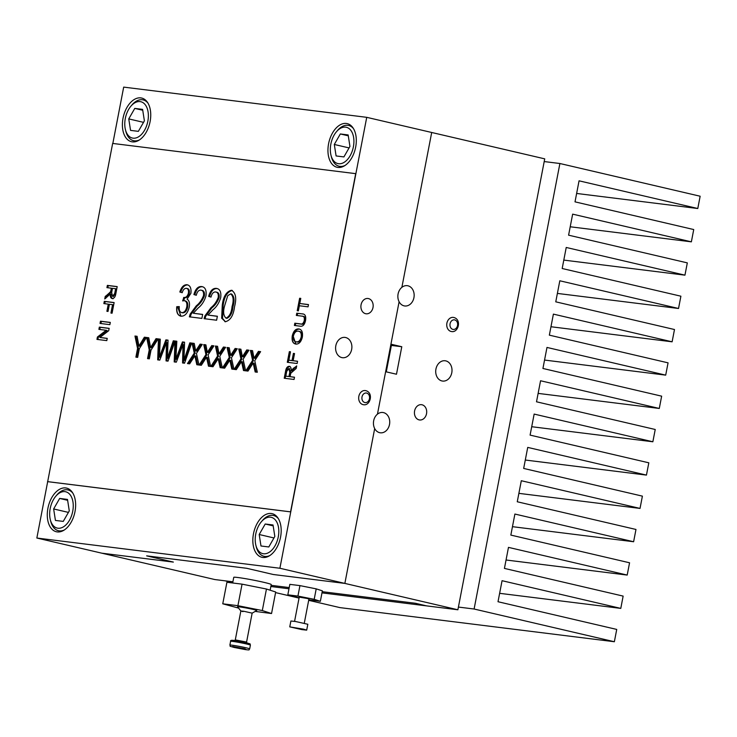 <?xml version="1.0" encoding="UTF-8"?>
<svg xmlns="http://www.w3.org/2000/svg" width="737" height="737" viewBox="0 0 737 737"><rect width="100%" height="100%" fill="white"/><g stroke="black" fill="none" stroke-linecap="round" stroke-linejoin="round"><path stroke-width="1.11" d="M303.441 629.149L289.761 626.874L301.903 629.61L306.693 630.135L303.441 629.149M306.693 630.135L307.826 624.267L295.684 621.531L290.894 621.005L289.761 626.874M304.28 623.216L308.941 598.997L307.08 598.435L299.24 597.127L294.57 621.355M308.794 599.761L320.355 601.309L314.192 599.319L316.21 588.863L299.941 585.611L289.844 584.358L287.826 594.823L299.102 597.827M314.192 599.319L297.932 596.076L299.941 585.611M297.932 596.076L287.826 594.823M320.355 601.309L322.373 590.844L316.21 588.863M252.146 613.147L256.725 610.54A9.774 0.497 -169.1 0 0 253.058 609.398A9.774 0.497 -169.1 0 0 242.731 607.371A9.774 0.497 -169.1 0 0 237.572 606.855L240.861 610.973L235.287 639.891L246.582 642.065L252.146 613.138L243.901 611.286L240.87 610.982L243.035 611.618M47.527 481.62L290.571 511.847L355.704 173.656L112.65 143.429L36.85 538.028L101.817 553.183L173.342 562.082L146.645 555.855L246.637 568.282L273.335 574.51L344.861 583.409L457.889 609.775L426.64 605.888L415.428 603.271L322.207 591.682L415.428 603.271L426.64 605.888L321.977 592.87M271.087 585.325L289.217 587.573L271.087 585.325M288.987 588.771L270.857 586.514M103.862 303.589L104.295 301.341L114.124 302.566L112.079 313.197L110.937 313.059L112.558 304.676L109.408 304.28L108.026 311.438L106.893 311.3L108.275 304.141L103.862 303.589M98.896 329.365L99.329 327.117L109.159 328.343L108.698 330.72L99.891 337.454L107.234 338.366L106.791 340.614L96.962 339.398L97.422 337.012L106.229 330.277L98.896 329.365M297.545 361.351L293.335 360.752L297.564 361.277L297.131 363.507L287.301 362.282L289.355 351.641L290.489 351.789L288.867 360.172L292.018 360.568L293.4 353.401L294.533 353.548L293.16 360.706L297.564 361.259L293.16 360.706M297.232 315.547L297.647 313.391L302.419 313.888C305.164 314.008 306.205 316.219 305.542 320.521C304.584 324.842 302.75 326.721 300.051 326.159L294.395 325.459L294.828 323.202L300.42 323.902C302.216 324.464 303.487 323.34 304.243 320.54C304.703 317.536 303.92 316.062 301.921 316.127L296.329 315.436L296.762 313.179L303.156 314.017M302.64 316.265L301.921 316.127M181.016 316.21C177.645 315.464 176.226 312.295 176.751 306.703L179.284 306.61C178.934 310.12 179.773 312.129 181.799 312.635C184.204 312.645 185.862 310.738 186.765 306.914C187.281 303.294 186.461 301.212 184.287 300.687L182.619 300.908L183.909 297.444C186.01 297.72 187.511 296.283 188.414 293.133C188.783 290.286 188.101 288.683 186.35 288.324C184.471 288.278 183.089 289.733 182.214 292.7L179.837 291.999C181.413 287.043 183.789 284.62 186.968 284.731C190.137 285.339 191.445 288.195 190.892 293.298L187.097 299.139C189.234 300.53 189.943 303.239 189.206 307.246C187.631 313.308 184.904 316.302 181.016 316.21L180.473 316.109M182.067 312.7L182.684 312.838C185.098 312.857 186.756 310.95 187.649 307.117L186.94 306.951C187.465 303.331 186.636 301.258 184.462 300.724C186.636 301.258 187.465 303.331 186.94 306.951C186.037 310.784 184.388 312.691 181.975 312.672L181.542 312.589M211.022 297.048L209.529 296.606C211.114 290.912 213.721 288.25 217.351 288.6L216.457 288.397C219.958 288.968 221.367 292.073 220.695 297.702C219.073 303.008 216.485 307.034 212.929 309.789L208.009 315.077L217.378 316.247L216.604 320.227L204.094 318.67L204.886 315.933L211.003 307.633C214.117 305.247 216.521 301.848 218.235 297.435C218.603 294.146 217.765 292.322 215.711 291.972C213.435 291.806 211.869 293.51 211.012 297.094L208.635 296.394C210.229 290.71 212.836 288.038 216.457 288.397L217.074 288.508M137.672 357.371L135.884 357.15L137.561 348.463L134.972 336.035L137.082 336.293L138.934 346.077L144.369 337.196L146.479 337.463L139.339 348.684L137.672 357.371M165.484 345.119L159.791 360.126L157.681 359.868L158.455 338.946L160.298 339.177L159.349 357.132L165.889 339.877L168.036 340.144L167.446 358.145L173.306 340.798L175.139 341.028L168.008 361.148L166.046 360.9L166.479 342.484L165.484 345.119M189.649 363.838L187.474 363.571L194.273 353.106L192.071 343.129L194.218 343.396L195.701 350.904L200.105 344.133L202.279 344.4L196.429 353.41L198.981 364.999L196.825 364.732L194.863 355.814L189.649 363.838M212.984 366.74L210.81 366.473L217.599 356.008L215.407 346.031L217.553 346.298L219.036 353.806L223.44 347.035L225.614 347.302L219.755 356.312L222.307 367.901L220.16 367.634L218.198 358.716L212.984 366.74M236.31 369.642L234.136 369.375L240.935 358.91L238.742 348.933L240.888 349.2L242.372 356.708L246.766 349.937L248.949 350.204L243.09 359.214L245.642 370.803L243.496 370.536L241.533 361.618L236.31 369.642M247.982 371.089L245.808 370.822L252.607 360.365L250.405 350.388L252.551 350.655L254.035 358.164L258.438 351.383L260.612 351.65L254.762 360.669L257.314 372.249L255.159 371.982L253.196 363.065L247.982 371.089M224.647 368.187L222.473 367.92L229.271 357.463L227.07 347.486L229.216 347.753L230.699 355.262L235.103 348.481L237.277 348.758L231.427 357.767L233.979 369.348L231.823 369.08L229.861 360.163L224.647 368.187M201.312 365.294L199.137 365.018L205.936 354.561L203.734 344.584L205.881 344.852L207.364 352.36L211.768 345.579L213.942 345.856L208.092 354.865L210.644 366.446L208.497 366.178L206.526 357.261L201.312 365.294M182.011 347.173L176.318 362.18L174.208 361.922L174.982 341.01L176.825 341.231L175.876 359.186L182.426 341.931L184.563 342.198L183.974 360.2L189.833 342.852L191.675 343.083L184.536 363.203L182.573 362.963L183.006 344.538L182.011 347.173M149.335 358.827L147.547 358.606L149.224 349.909L146.645 337.482L148.754 337.749L150.597 347.523L156.041 338.651L158.151 338.909L151.011 350.13L149.335 358.827M225.338 321.719L222.556 318.402L223.145 305.45C224.214 296.725 227.272 291.732 232.312 290.461L231.427 290.258C235.739 292.7 236.78 298.199 234.523 306.767C233.454 315.473 230.405 320.457 225.365 321.719L221.662 318.2L222.261 305.238C223.329 296.523 226.379 291.53 231.427 290.258L231.943 290.36M225.365 321.719L224.831 321.618M196.3 295.215L194.808 294.772C196.392 289.088 198.999 286.417 202.629 286.776L201.735 286.564C205.236 287.135 206.646 290.24 205.973 295.869C204.352 301.175 201.763 305.201 198.207 307.955L193.287 313.243L202.657 314.413L201.883 318.393L189.372 316.836L190.164 314.109L196.282 305.8C199.395 303.414 201.8 300.014 203.513 295.601C203.882 292.313 203.043 290.498 200.989 290.138C198.714 289.973 197.148 291.686 196.291 295.27L193.914 294.56C195.508 288.876 198.115 286.214 201.735 286.564L202.353 286.675M308.481 304.584L308.048 306.832L299.351 305.754L298.365 310.867L297.232 310.728L299.637 298.245L300.77 298.384L299.784 303.506L308.481 304.584M295.97 344.087C292.847 343.617 291.612 340.872 292.267 335.869C293.501 331.024 295.675 328.711 298.771 328.932C301.802 329.485 302.99 332.221 302.345 337.131C301.138 341.867 299.019 344.188 295.97 344.087L295.399 343.986M289.65 366.39L289.245 366.298C290.774 366.713 291.382 368.233 291.069 370.858L296.679 365.884L296.182 368.463L290.783 373.254L290.525 374.359L290.083 376.662L294.496 377.215L294.063 379.463L284.233 378.238L285.56 371.319C286.048 368.085 287.273 366.409 289.245 366.298L289.475 366.335M100.039 323.432L100.472 321.185L110.301 322.41L109.868 324.658L100.039 323.432M112.181 298.549C110.661 298.135 110.053 296.615 110.357 293.989L104.746 298.964L105.244 296.385L107.703 294.653L110.642 291.585L110.9 290.489L111.342 288.185L106.929 287.633L107.362 285.385L117.192 286.601L115.866 293.529C115.387 296.762 114.152 298.439 112.181 298.549L111.95 298.503M104.765 303.699L105.179 301.544L104.47 301.378L114.124 302.585L104.47 301.378L104.046 303.616L104.295 301.341M107.805 311.41L109.159 304.344L108.45 304.178L107.077 311.318L108.275 304.141M111.849 313.17L113.443 304.878L112.733 304.713L111.121 313.087L112.558 304.676M100.951 323.552L101.365 321.396L100.647 321.231L110.301 322.428L100.647 321.231L100.223 323.46L100.472 321.185M99.808 329.485L100.223 327.329L99.504 327.164L109.159 328.361L99.504 327.164L99.08 329.393L99.329 327.117M97.874 339.508L98.316 337.224L107.123 330.489L106.414 330.323L97.597 337.058L97.146 339.416L97.422 337.012M107.215 338.458L99.891 337.454M294.478 377.307L290.083 376.662M293.455 368.159L291.253 370.895L291.963 371.061L294.349 368.371L293.639 368.205L296.642 366.077L291.069 370.858M285.136 378.357L286.453 371.522L285.744 371.356C286.223 368.122 287.448 366.455 289.42 366.335C287.448 366.455 286.223 368.122 285.744 371.356L284.408 378.265L285.56 371.319M297.647 313.391L302.594 313.925L296.937 313.225L296.504 315.454L296.762 313.179M295.307 325.57L295.721 323.414L301.313 324.105C303.1 324.667 304.381 323.543 305.136 320.742L304.427 320.577C304.878 317.573 304.105 316.109 302.096 316.173C304.105 316.109 304.878 317.573 304.427 320.577C303.672 323.377 302.391 324.501 300.595 323.939L295.003 323.248L294.579 325.478L294.828 323.202M308.462 304.676L299.784 303.506M298.144 310.839L300.521 298.457L299.812 298.292L300.77 298.402L299.812 298.292L297.416 310.747L299.637 298.245M180.961 316.201L177.645 306.914L176.935 306.749L179.284 306.656L176.935 306.749C176.401 312.331 177.82 315.5 181.201 316.247C177.82 315.5 176.401 312.331 176.935 306.749L176.751 306.703M182.232 292.653L180.012 292.036C181.588 287.089 183.964 284.666 187.143 284.768C183.964 284.666 181.588 287.089 180.012 292.036L179.837 291.999M183.624 300.687L184.794 297.647C186.894 297.932 188.396 296.486 189.298 293.335L188.589 293.169C188.958 290.323 188.276 288.72 186.535 288.36C188.276 288.72 188.958 290.323 188.589 293.169C187.686 296.32 186.185 297.757 184.084 297.481C186.185 297.757 187.686 296.32 188.589 293.169L188.414 293.133M183.734 297.407L182.822 300.853L183.734 297.407M202.638 314.506L193.287 313.243M194.808 294.772L194.089 294.607C195.683 288.922 198.29 286.251 201.91 286.61C198.29 286.251 195.683 288.922 194.089 294.607L193.914 294.56M190.266 317.048L191.049 314.312L197.166 306.012C200.28 303.626 202.693 300.226 204.398 295.813L203.688 295.648C204.057 292.359 203.219 290.535 201.173 290.185C203.219 290.535 204.057 292.359 203.688 295.648C201.984 300.06 199.57 303.46 196.457 305.846L190.339 314.146L189.547 316.882L190.164 314.109M217.36 316.339L208.009 315.077M209.529 296.606L208.811 296.44C210.404 290.747 213.011 288.084 216.632 288.434C213.011 288.084 210.404 290.747 208.811 296.44L208.635 296.394M204.987 318.881L205.77 316.145L211.888 307.836C215.001 305.45 217.415 302.059 219.119 297.647L218.41 297.481C218.778 294.183 217.94 292.368 215.886 292.018C217.94 292.368 218.778 294.183 218.41 297.481C216.706 301.884 214.292 305.284 211.178 307.67L205.061 315.98L204.269 318.706L204.886 315.933M223.145 305.45L222.436 305.284C223.504 296.56 226.563 291.566 231.602 290.295C226.563 291.566 223.504 296.56 222.436 305.284L221.846 318.237L225.54 321.765L221.662 318.2M47.702 481.666L290.756 511.893L355.704 173.656M246.757 370.941L253.491 360.568L251.299 350.591L250.58 350.425L252.561 350.674L250.58 350.425L252.782 360.402L245.992 370.849L252.607 360.365M256.025 372.093L254.09 363.277L253.371 363.111L255.334 372.01L253.482 364.354M258.438 351.383L254.21 358.2L254.928 358.366L259.323 351.595L258.613 351.429L260.603 351.669L258.613 351.429L254.035 358.164M235.085 369.486L241.828 359.122L239.626 349.145L238.917 348.979L240.888 349.218L238.917 348.979L241.11 358.956L234.329 369.394L240.935 358.91M244.362 370.647L242.418 361.821L241.708 361.655L243.671 370.554L241.81 362.899M246.766 349.937L242.547 356.754L243.256 356.92L247.66 350.139L246.95 349.974L248.931 350.222L246.95 349.974L242.372 356.708M223.422 368.039L230.156 357.666L227.963 347.689L227.245 347.523L229.225 347.772L227.245 347.523L229.447 357.5L222.666 367.947L229.271 357.463M232.699 369.191L230.755 360.375L230.045 360.209L231.998 369.108L230.147 361.452M235.103 348.481L230.884 355.298L231.593 355.464L235.997 348.693L235.278 348.527L237.268 348.767L235.278 348.527L230.699 355.262M211.749 366.584L218.493 356.22L216.291 346.243L215.582 346.077L217.553 346.316L215.582 346.077L217.784 356.054L210.994 366.492L217.599 356.008M221.026 367.745L219.082 358.919L218.373 358.753L220.335 367.652L218.484 359.997M223.44 347.035L219.211 353.852L219.921 354.018L224.324 347.238L223.615 347.072L225.605 347.32L223.615 347.072L219.036 353.806M200.086 365.137L206.83 354.764L204.628 344.787L203.919 344.621L205.89 344.87L203.919 344.621L206.111 354.598L199.331 365.045L205.936 354.561M209.363 366.289L207.419 357.473L206.71 357.307L208.663 366.206L206.811 358.55M211.768 345.579L207.548 352.397L208.258 352.562L212.661 345.791L211.943 345.625L213.933 345.874L211.943 345.625L207.364 352.36M188.423 363.682L195.158 353.318L192.965 343.341L192.246 343.175L194.218 343.414L192.246 343.175L194.448 353.152L187.659 363.59L194.273 353.106M197.691 364.843L195.756 356.017L195.038 355.851L197 364.751L195.148 357.095M200.105 344.133L195.876 350.95L196.595 351.116L200.989 344.336L200.28 344.17L202.27 344.419L200.28 344.17L195.701 350.904M175.102 362.033L176.032 341.231L175.323 341.065L176.825 341.259L175.157 341.047L174.393 361.941L174.982 341.01M183.467 363.074L183.9 344.75L183.191 344.584L182.758 362.982L182.951 346.952M189.833 342.852L184.158 360.236L184.867 360.402L190.717 343.064L190.008 342.898L191.666 343.101L190.008 342.898L183.974 360.2M182.426 341.931L176.051 359.232L176.769 359.398L183.31 342.143L182.601 341.977L184.563 342.217L182.601 341.977L175.876 359.186M158.575 359.978L159.339 339.158L158.63 338.992L160.288 339.195L158.63 338.992L157.865 359.886L158.455 338.946M166.94 361.019L167.373 342.696L166.663 342.53L166.221 360.927L166.424 344.898M173.306 340.798L167.631 358.182L168.34 358.348L174.19 341.001L173.481 340.835L174.982 341.028L173.481 340.835L167.446 358.145M165.889 339.877L159.524 357.178L160.242 357.344L166.783 340.079L166.074 339.914L168.036 340.162L166.074 339.914L159.349 357.132M148.459 358.716L150.118 350.121L147.529 337.693L146.82 337.528L148.754 337.767L146.82 337.528L149.408 349.955L147.732 358.624L149.224 349.909M156.041 338.651L150.781 347.569L151.49 347.735L156.926 338.854L156.216 338.688L158.133 338.928L156.216 338.688L150.597 347.523M136.796 357.27L138.445 348.665L135.866 336.238L135.157 336.072L137.091 336.312L135.157 336.072L137.736 348.5L136.069 357.178L137.561 348.463M144.369 337.196L139.109 346.114L139.827 346.279L145.263 337.408L144.553 337.242L146.47 337.482L144.553 337.242L138.934 346.077M295.878 344.078L293.151 336.072L292.442 335.906C293.685 331.07 295.85 328.757 298.955 328.978C295.85 328.757 293.685 331.07 292.442 335.906C291.788 340.918 293.031 343.654 296.154 344.133C293.031 343.654 291.788 340.918 292.442 335.906L292.267 335.869M293.4 353.401L292.202 360.605L289.051 360.218L292.911 360.771L294.293 353.613L293.575 353.447L294.533 353.567L293.575 353.447L292.202 360.605L288.867 360.172M288.213 362.392L290.24 351.853L289.53 351.687L290.479 351.807L289.53 351.687L287.485 362.309L289.355 351.641M107.842 287.743L108.256 285.587L107.547 285.422L117.192 286.619L107.547 285.422L107.114 287.651L107.362 285.385M105.824 298.199L106.137 296.596L111.536 291.797L112.236 288.388L111.527 288.222L110.817 291.631L105.428 296.431L104.967 298.817L105.244 296.385M113.074 298.761C111.545 298.338 110.937 296.818 111.241 294.201L110.532 294.026C110.228 296.652 110.836 298.172 112.356 298.596C110.836 298.172 110.228 296.652 110.532 294.026L110.357 293.989M253.491 360.568L252.782 360.402L250.405 350.388M254.366 364.557L253.196 363.065M241.828 359.122L241.11 358.956L238.742 348.933M242.703 363.111L241.533 361.618M230.156 357.666L229.447 357.5L227.07 347.486M231.04 361.655L230.322 361.489L229.861 360.163M218.493 356.22L217.784 356.054L215.407 346.031M219.368 360.209L218.198 358.716M206.83 354.764L206.111 354.598L203.734 344.584M207.705 358.753L206.526 357.261M195.158 353.318L194.448 353.152L192.071 343.129M196.033 357.307L194.863 355.814M183.845 347.155L183.135 346.989L183.006 344.538M167.317 345.1L166.608 344.934L166.479 342.484M150.118 350.121L149.408 349.955L146.645 337.482M138.445 348.665L137.736 348.5L134.972 336.035M222.556 318.402L221.846 318.237L222.261 305.238M218.235 297.435L218.41 297.481C216.706 301.884 214.292 305.284 211.178 307.67L211.003 307.633M203.513 295.601L203.688 295.648C201.984 300.06 199.57 303.46 196.457 305.846L196.282 305.8M182.684 312.838L181.975 312.672C184.388 312.691 186.037 310.784 186.94 306.951L186.765 306.914M301.313 324.105L300.595 323.939C302.391 324.501 303.672 323.377 304.427 320.577L304.243 320.54M292.911 360.771L292.018 360.568M292.69 369.882L291.797 369.679M98.316 337.224L97.597 337.058L106.229 330.277M111.342 288.185L110.817 291.631L107.703 294.653M111.536 291.797L110.642 291.585M226.545 318.255L226.941 318.347C230.386 316.717 232.395 312.82 232.966 306.656L232.247 306.491C234.034 300.438 233.574 296.237 230.884 293.879C233.574 296.237 234.034 300.438 232.247 306.491C231.685 312.654 229.677 316.551 226.231 318.181L225.918 318.108M231.05 293.906L231.593 294.045C234.292 296.403 234.744 300.613 232.966 306.656M232.072 306.445L232.247 306.491C231.685 312.654 229.677 316.551 226.231 318.181L226.056 318.135C229.502 316.505 231.501 312.608 232.072 306.445C233.859 300.401 233.399 296.2 230.709 293.842L227.751 295.648L224.711 305.533C222.933 311.548 223.385 315.749 226.056 318.135L226.71 318.301M297.315 342.051L296.421 341.839L297.315 342.051C299.554 342.29 301.147 340.678 302.096 337.205L301.387 337.039C301.783 333.41 300.825 331.475 298.513 331.226C300.825 331.475 301.783 333.41 301.387 337.039C300.438 340.512 298.844 342.125 296.596 341.885L295.942 341.756M298.89 331.291L299.692 331.475M296.421 341.839L296.596 341.885C298.844 342.125 300.438 340.512 301.387 337.039L301.203 336.993C301.608 333.373 300.65 331.429 298.328 331.18C296.034 330.867 294.395 332.47 293.4 335.998C292.994 339.748 293.999 341.701 296.421 341.839C298.66 342.088 300.263 340.466 301.203 336.993M298.973 331.309L298.328 331.18M113.24 296.449L115.598 293.676L116.52 288.922L115.81 288.757L114.889 293.51L112.549 296.292M112.475 288.324L111.656 292.598L112.586 296.292L114.714 293.473L115.626 288.711L112.475 288.324M115.626 288.711L114.889 293.51L112.448 296.274L113.341 296.477M288.84 368.546L289.954 372.296L289.125 376.561L285.799 376.128L288.95 376.524L289.77 372.249L288.84 368.546L286.711 371.374L285.799 376.128M289.024 368.592L289.77 372.249M289.844 376.727L290.664 372.461L289.954 372.296L289.125 376.561L285.974 376.174L288.95 376.524M270.138 590.208L271.234 584.542A19.079 0.977 -169.1 0 0 264.021 582.368A19.079 0.977 -169.1 0 0 244.362 578.481A19.079 0.977 -169.1 0 0 233.758 577.329L232.671 582.985M255.195 611.406L271.548 613.534L275.693 592.004L266.453 589.02L242.058 584.155L226.913 582.267L222.758 603.806L238.558 608.089M271.548 613.534L262.308 610.549L266.453 589.02M262.308 610.549L237.913 605.685L242.058 584.155M237.913 605.685L222.758 603.806M232.901 581.797L214.835 579.549L101.817 553.183L173.342 562.082L146.645 555.855L246.637 568.282L273.335 574.51L344.861 583.409L374.682 428.556A10.235 8.116 97.1 0 0 379.656 432.683A10.235 8.116 97.1 0 0 380.329 432.803A10.235 8.116 97.1 0 0 389.578 424.07A10.235 8.116 97.1 0 0 383.516 412.609A10.235 8.116 97.1 0 0 382.853 412.49A10.235 8.116 97.1 0 0 377.455 414.157L385.635 371.706L396.488 374.23L401.785 346.731L390.932 344.197L399.104 301.737A10.235 8.116 97.1 0 0 404.079 305.855A10.235 8.116 97.1 0 0 404.751 305.975A10.235 8.116 97.1 0 0 414.001 297.251A10.235 8.116 97.1 0 0 407.939 285.79A10.235 8.116 97.1 0 0 407.275 285.67A10.235 8.116 97.1 0 0 401.877 287.338L431.698 132.485L544.726 158.851L457.889 609.775M441.924 380.946A10.235 8.116 97.1 0 0 442.596 381.066A10.235 8.116 97.1 0 0 451.855 372.342A10.235 8.116 97.1 0 0 445.793 360.881A10.235 8.116 97.1 0 0 445.12 360.762A10.235 8.116 97.1 0 0 435.862 369.486A10.235 8.116 97.1 0 0 441.924 380.946M419.104 419.887A7.702 6.108 97.1 0 0 419.611 419.97A7.702 6.108 97.1 0 0 426.585 413.402A7.702 6.108 97.1 0 0 422.015 404.779A7.702 6.108 97.1 0 0 421.509 404.687A7.702 6.108 97.1 0 0 414.544 411.255A7.702 6.108 97.1 0 0 419.104 419.887M390.721 345.285L391.375 345.432L386.28 371.853M391.375 345.432L401.785 346.731M623.143 596.104L620.784 608.394L502.063 580.701L498.009 601.733L616.731 629.426L614.363 641.734L474.103 609.02L559.899 163.513L700.15 196.226L697.782 208.516L579.061 180.823L575.017 201.855L693.729 229.548L691.37 241.837L572.649 214.145L568.596 235.177L687.317 262.879L684.949 275.159L566.228 247.466L562.184 268.508L680.896 296.2L678.528 308.481L559.816 280.788L555.762 301.829L674.484 329.522L672.116 341.811L553.395 314.119L549.351 335.151L668.063 362.844L665.695 375.133L546.983 347.44L542.929 368.472L661.651 396.165L659.283 408.455L540.562 380.762L536.508 401.794L655.23 429.487L652.862 441.776L534.15 414.083L530.096 435.116L648.818 462.808L646.45 475.098L527.729 447.405L523.675 468.437L642.397 496.139L640.029 508.419L521.308 480.727L517.263 501.768L635.976 529.461L633.617 541.741L514.896 514.048L510.842 535.09L629.564 562.782L627.196 575.072L508.475 547.379L504.43 568.411L623.143 596.104M499.631 593.322L620.784 608.394M308.692 600.323L339.923 607.61L614.363 641.734M458.405 607.067L474.103 609.02M299.056 598.076L275.583 592.603M232.745 582.608L225.098 580.83M544.201 161.56L559.899 163.513M576.629 193.453L697.782 208.516M570.217 226.775L691.37 241.837M563.796 260.097L684.949 275.159M557.384 293.418L678.528 308.481M550.963 326.74L672.116 341.811M544.551 360.061L665.695 375.133M538.13 393.392L659.283 408.455M531.718 426.714L652.862 441.776M525.297 460.035L646.45 475.098M518.876 493.357L640.029 508.419M512.464 526.679L633.617 541.741M506.043 560L627.196 575.072M50.199 508.521A18.646 11.313 -76.9 0 0 50.319 519.696A18.646 11.313 -76.9 0 0 61.65 527.729A18.646 11.313 -76.9 0 0 72.723 511.321A18.646 11.313 -76.9 0 0 68.937 493.495A18.646 11.313 -76.9 0 0 55.791 496.231A18.646 11.313 -76.9 0 0 50.199 508.521M64.322 529.967A20.94 12.704 103.1 0 1 58.481 530.732A20.94 12.704 103.1 0 1 50.724 521.317L50.319 519.696M255.748 534.085A18.646 11.313 -76.9 0 0 255.868 545.26A18.646 11.313 -76.9 0 0 267.199 553.284A18.646 11.313 -76.9 0 0 278.273 536.886A18.646 11.313 -76.9 0 0 274.486 519.051A18.646 11.313 -76.9 0 0 261.34 521.787A18.646 11.313 -76.9 0 0 255.748 534.085M269.871 555.532A20.94 12.704 103.1 0 1 264.03 556.297A20.94 12.704 103.1 0 1 256.273 546.882L255.868 545.26M330.858 144.037A18.646 11.313 -76.9 0 0 330.977 155.212A18.646 11.313 -76.9 0 0 342.318 163.236A18.646 11.313 -76.9 0 0 353.382 146.838A18.646 11.313 -76.9 0 0 349.596 129.003A18.646 11.313 -76.9 0 0 336.45 131.748A18.646 11.313 -76.9 0 0 330.858 144.037M344.98 165.484A20.94 12.704 103.1 0 1 339.14 166.249A20.94 12.704 103.1 0 1 331.383 156.834L330.977 155.212M125.308 118.482A18.646 11.313 -76.9 0 0 125.428 129.657A18.646 11.313 -76.9 0 0 136.769 137.681A18.646 11.313 -76.9 0 0 147.833 121.283A18.646 11.313 -76.9 0 0 144.047 103.447A18.646 11.313 -76.9 0 0 130.9 106.183A18.646 11.313 -76.9 0 0 125.308 118.482M139.431 139.929A20.94 12.704 103.1 0 1 133.59 140.693A20.94 12.704 103.1 0 1 125.834 131.278L125.428 129.657M341.811 357.592A10.235 8.116 97.1 0 0 342.475 357.712A10.235 8.116 97.1 0 0 351.733 348.988A10.235 8.116 97.1 0 0 345.671 337.528A10.235 8.116 97.1 0 0 344.999 337.408A10.235 8.116 97.1 0 0 335.75 346.132A10.235 8.116 97.1 0 0 341.811 357.592M365.58 313.695A7.702 6.108 97.1 0 0 366.086 313.787A7.702 6.108 97.1 0 0 373.051 307.218A7.702 6.108 97.1 0 0 368.491 298.586A7.702 6.108 97.1 0 0 367.984 298.494A7.702 6.108 97.1 0 0 361.019 305.063A7.702 6.108 97.1 0 0 365.58 313.695M355.667 147.124A22.414 13.598 -76.9 0 0 347.21 123.613A22.414 13.598 -76.9 0 0 328.582 143.752A22.414 13.598 -76.9 0 0 337.03 167.271A22.414 13.598 -76.9 0 0 355.667 147.124M150.108 121.559A22.414 13.598 -76.9 0 0 141.661 98.049A22.414 13.598 -76.9 0 0 123.033 118.196A22.414 13.598 -76.9 0 0 131.481 141.707A22.414 13.598 -76.9 0 0 150.108 121.559M74.999 511.607A22.414 13.598 -76.9 0 0 66.551 488.097A22.414 13.598 -76.9 0 0 47.923 508.244A22.414 13.598 -76.9 0 0 56.371 531.755A22.414 13.598 -76.9 0 0 74.999 511.607M280.548 537.172A22.414 13.598 -76.9 0 0 272.1 513.652A22.414 13.598 -76.9 0 0 253.473 533.8A22.414 13.598 -76.9 0 0 261.921 557.31A22.414 13.598 -76.9 0 0 280.548 537.172M300.42 323.902L295.721 323.414M211.888 307.836L211.178 307.67L205.061 315.98L205.77 316.145M112.835 143.457L123.687 87.113L366.731 117.33L279.894 568.255L36.85 538.028M176.816 341.332L175.157 341.047L175.139 341.581M197.166 306.012L196.457 305.846L190.339 314.146L191.049 314.312M108.597 294.864L107.888 294.699L105.428 296.431L106.137 296.596M366.731 117.33L431.698 132.485L401.877 287.338A10.235 8.116 97.1 0 0 399.104 301.737L377.455 414.157A10.235 8.116 97.1 0 0 374.682 428.556L344.861 583.409L279.894 568.255M251.299 350.591L252.57 350.757M259.323 351.595L260.557 351.742M239.626 349.145L240.907 349.301M247.66 350.139L248.885 350.296M227.963 347.689L229.244 347.855M235.997 348.693L237.222 348.841M216.291 346.243L217.572 346.399M224.324 347.238L225.559 347.394M204.628 344.787L205.909 344.953M212.661 345.791L213.887 345.939M192.965 343.341L194.236 343.497M200.989 344.336L202.224 344.492M183.31 342.143L184.563 342.29M190.717 343.064L191.638 343.175M159.339 339.158L160.288 339.278M166.783 340.079L168.036 340.236M174.19 341.001L174.973 341.102M176.032 341.231L175.848 341.747M147.529 337.693L148.773 337.841M156.926 338.854L158.087 339.002M135.866 336.238L137.1 336.394M145.263 337.408L146.423 337.555M226.941 318.347L226.001 318.135M219.119 297.647C219.497 294.349 218.649 292.534 216.604 292.184M204.398 295.813C204.775 292.525 203.928 290.7 201.883 290.35M177.645 306.914L179.266 306.85M187.649 307.117C188.175 303.497 187.345 301.424 185.18 300.889M189.298 293.335C189.676 290.489 188.985 288.886 187.244 288.526L186.802 288.416M180.731 292.202C182.306 287.255 184.683 284.832 187.861 284.933M305.136 320.742C305.588 317.739 304.814 316.274 302.806 316.339M293.151 336.072C294.395 331.235 296.569 328.923 299.664 329.144M302.096 337.205C302.492 333.575 301.534 331.641 299.222 331.392M286.453 371.522C286.933 368.288 288.158 366.621 290.138 366.501M294.349 368.371L296.486 366.851M290.664 372.461L289.254 368.647M289.153 368.62L289.733 368.758M100.223 327.329L109.14 328.435M101.365 321.396L110.283 322.502M105.179 301.544L114.106 302.658M108.256 285.587L117.183 286.702M113.48 296.504L112.632 296.311M336.45 131.748L337.537 130.467A20.94 12.704 103.1 0 1 348.656 125.456A20.94 12.704 103.1 0 1 353.557 128.726M334.303 144.47L340.328 133.959L348.15 134.935L349.937 146.414L343.912 156.917L336.1 155.949L334.303 144.47L349.08 147.916M340.328 133.959L348.288 135.82M261.34 521.787L262.427 520.515A20.94 12.704 103.1 0 1 273.547 515.504A20.94 12.704 103.1 0 1 278.439 518.774M259.194 534.509L265.219 524.007L273.04 524.984L274.827 536.453L268.802 546.965L260.981 545.988L259.194 534.509L273.971 537.964M265.219 524.007L273.178 525.868M55.791 496.231L56.878 494.951A20.94 12.704 103.1 0 1 67.997 489.939A20.94 12.704 103.1 0 1 72.889 493.21M53.644 508.954L59.669 498.442L67.491 499.419L69.278 510.898L63.253 521.4L55.432 520.433L53.644 508.954L68.421 512.399M59.669 498.442L67.62 500.303M130.9 106.183L131.987 104.912A20.94 12.704 103.1 0 1 143.107 99.9A20.94 12.704 103.1 0 1 148.008 103.162M128.754 118.906L134.779 108.403L142.6 109.371L144.388 120.85L138.363 131.352L130.55 130.385L128.754 118.906L143.531 122.351M134.779 108.403L142.738 110.255M256.126 356.515L255.232 356.312M244.463 355.068L243.569 354.856M232.791 353.613L231.906 353.41M221.128 352.166L220.234 351.954M209.455 350.711L208.571 350.508M197.792 349.264L196.899 349.052M178.114 355.833L177.23 355.621M186.268 356.247L185.383 356.035M161.587 353.778L160.703 353.567M169.74 354.184L168.856 353.981M153.407 344.603L152.522 344.391M141.744 343.156L140.85 342.945M111.794 290.691L110.9 290.489M115.598 293.676L114.714 293.473M230.607 641.328L229.88 645.087A10.069 0.516 10.9 0 1 235.481 645.704A10.069 0.516 10.9 0 1 245.863 647.749A10.069 0.516 10.9 0 1 249.668 648.901L250.387 645.133A10.069 0.516 -169.1 0 0 246.582 643.991A10.069 0.516 -169.1 0 0 236.208 641.936A10.069 0.516 -169.1 0 0 230.607 641.328C229.649 638.85 239.129 641.522 246.149 642.784C252.423 644.304 249.364 643.972 250.387 645.133M244.951 648.79L232.652 646.515L234.163 647.454L246.462 649.739L244.951 648.79M235.324 641.43L233.813 640.49L246.112 642.775M365.23 390.555L365.782 390.656C373.834 392.692 370.306 406.133 363.47 404.705A7.13 5.656 -82.9 0 1 363 404.622A7.13 5.656 -82.9 0 1 358.781 396.635A7.13 5.656 -82.9 0 1 365.23 390.555A7.13 5.656 -82.9 0 1 365.699 390.638M366.648 393.07A4.827 3.832 97.1 0 0 362.005 396.93A4.827 3.832 97.1 0 0 364.824 402.54A4.827 3.832 97.1 0 0 369.477 398.671A4.827 3.832 97.1 0 0 366.648 393.07M453.292 317.398L453.845 317.49C461.896 319.526 458.368 332.977 451.532 331.539A7.13 5.656 -82.9 0 1 451.072 331.457A7.13 5.656 -82.9 0 1 446.843 323.479A7.13 5.656 -82.9 0 1 453.292 317.398A7.13 5.656 -82.9 0 1 453.762 317.481M454.711 319.904A4.827 3.832 97.1 0 0 450.067 323.773A4.827 3.832 97.1 0 0 452.887 329.375A4.827 3.832 97.1 0 0 457.539 325.514A4.827 3.832 97.1 0 0 454.711 319.904M183.771 297.416L184.665 297.619M229.88 645.087C231.271 646.994 227.669 645.52 234.126 647.445L244.887 649.518C251.234 650.43 248.295 649.583 249.668 648.901M247.098 643.226L246.582 642.065M235.287 639.891L234.375 640.775M133.59 140.693L136.529 141.375M58.481 530.732L61.42 531.423M264.03 556.297L266.969 556.979M339.14 166.249L342.079 166.94M216.227 292.082L216.945 292.248M201.505 290.249L202.224 290.415M181.624 312.617L182.343 312.783M184.803 300.788L185.512 300.954M302.732 316.284L303.451 316.449M296.025 341.775L296.744 341.95M348.656 125.456L351.595 126.147M273.547 515.504L276.486 516.186M67.997 489.939L70.936 490.63M143.107 99.9L146.046 100.582"/></g></svg>
